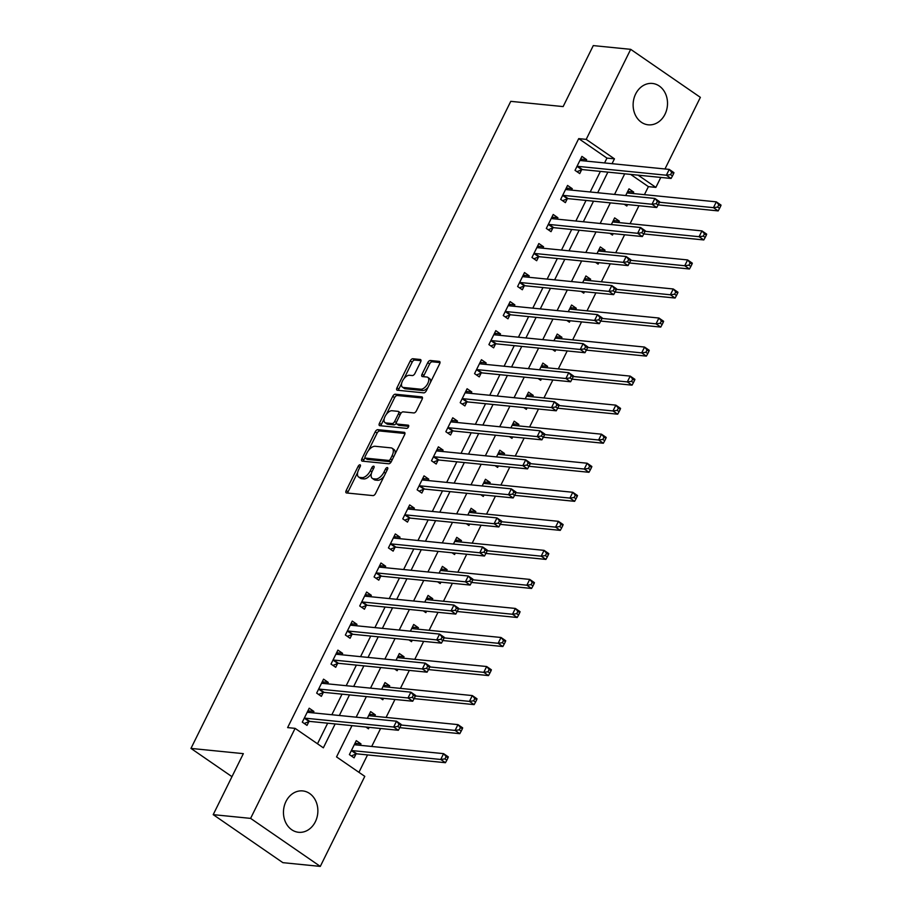 <?xml version="1.0" encoding="UTF-8"?>
<svg xmlns="http://www.w3.org/2000/svg" width="912" height="912" viewBox="0 0 912 912"><rect width="100%" height="100%" fill="white"/><g stroke="black" fill="none" stroke-linecap="round" stroke-linejoin="round"><path stroke-width="1.37" d="M359.989 464.801A1.835 0.946 -55.4 0 0 358.165 466.294L346.195 490.531A2.622 1.345 -55.4 0 0 346.172 492.833A2.622 1.345 -55.4 0 0 346.537 492.959L372.974 495.604A2.622 1.345 -55.4 0 0 375.573 493.472L387.543 469.235A1.835 0.946 -55.4 0 0 387.554 467.628A1.835 0.946 -55.4 0 0 387.304 467.537A1.835 0.946 -55.4 0 0 385.491 469.03L383.941 472.165A8.368 4.298 -55.4 0 1 375.63 478.994L373.43 478.777A8.368 4.298 -55.4 0 1 372.29 478.367A8.368 4.298 -55.4 0 1 372.335 471.002L373.886 467.867A1.835 0.946 -55.4 0 0 373.897 466.26A1.835 0.946 -55.4 0 0 373.646 466.169A1.835 0.946 -55.4 0 0 371.834 467.662L370.283 470.797A8.368 4.298 -55.4 0 1 361.973 477.626L359.773 477.409A8.368 4.298 -55.4 0 1 358.621 477.01A8.368 4.298 -55.4 0 1 358.678 469.646L360.229 466.511A1.835 0.946 -55.4 0 0 360.24 464.892A1.835 0.946 -55.4 0 0 359.989 464.801M665.008 114.251A20.794 17.168 -84.3 0 1 648.25 124.819A20.794 17.168 -84.3 0 1 635.63 94.016A20.794 17.168 -84.3 0 1 652.388 83.448A20.794 17.168 -84.3 0 1 665.008 114.251M315.358 821.735A20.794 17.168 -84.3 0 1 298.589 832.291A20.794 17.168 -84.3 0 1 285.969 801.488A20.794 17.168 -84.3 0 1 302.727 790.921A20.794 17.168 -84.3 0 1 315.358 821.735M420.626 361.916A2.622 1.345 -55.4 0 0 420.637 359.613A2.622 1.345 -55.4 0 0 420.284 359.488L412.862 358.747A2.622 1.345 -55.4 0 0 410.275 360.878L396.971 387.794A2.622 1.345 -55.4 0 0 396.959 390.097A2.622 1.345 -55.4 0 0 397.313 390.222L423.749 392.867A2.622 1.345 -55.4 0 0 426.349 390.735L439.641 363.82A2.622 1.345 -55.4 0 0 439.664 361.517A2.622 1.345 -55.4 0 0 439.299 361.391L430.35 360.491A2.622 1.345 -55.4 0 0 427.751 362.634L422.062 374.148A2.622 1.345 -55.4 0 0 422.039 376.451A2.622 1.345 -55.4 0 0 422.393 376.576L426.839 377.021A7 3.591 -55.4 0 1 427.796 377.351A7 3.591 -55.4 0 1 427.306 384.351A7 3.591 -55.4 0 1 420.808 389.219L403.412 387.475A7 3.591 -55.4 0 1 402.454 387.144A7 3.591 -55.4 0 1 402.944 380.144A7 3.591 -55.4 0 1 409.431 375.277L412.338 375.562A2.622 1.345 -55.4 0 0 414.937 373.43L420.626 361.916M351.998 725.633L336.539 756.903L364.789 776.363L320.294 866.4L282.88 862.661L213.203 814.644L243.344 753.654L190.973 748.41L510.766 101.346L563.137 106.59L593.279 45.6L630.694 49.339L700.37 97.356L664.973 168.982M213.203 814.644L250.606 818.383L295.1 728.357L323.35 747.817L335.149 723.946M604.565 162.94L606.959 158.095L578.71 138.624L287.622 727.605L295.1 728.357M578.71 138.624L586.199 139.376L630.694 49.339M377.807 429.677A2.622 1.345 -55.4 0 0 375.22 431.809L361.916 458.713A2.622 1.345 -55.4 0 0 361.904 461.016A2.622 1.345 -55.4 0 0 362.258 461.141L388.694 463.786A2.622 1.345 -55.4 0 0 391.294 461.654L404.597 434.739A2.622 1.345 -55.4 0 0 404.609 432.448A2.622 1.345 -55.4 0 0 404.255 432.322L377.807 429.677L379.7 430.966A2.622 1.345 -55.4 0 0 377.101 433.109L368.562 450.38M379.449 423.259L392.741 396.344A2.622 1.345 -55.4 0 1 395.341 394.212L421.777 396.857A2.622 1.345 -55.4 0 1 422.131 396.982A2.622 1.345 -55.4 0 1 422.119 399.285L416.431 410.799A2.622 1.345 -55.4 0 1 413.831 412.931L403.104 411.859A2.622 1.345 -55.4 0 0 400.516 413.991L396.743 421.629A2.622 1.345 -55.4 0 0 396.72 423.932A2.622 1.345 -55.4 0 0 397.073 424.057L408.245 425.174A1.835 0.946 -55.4 0 1 408.496 425.266A1.835 0.946 -55.4 0 1 408.359 427.09A1.835 0.946 -55.4 0 1 406.661 428.366L379.78 425.676A2.622 1.345 -55.4 0 1 379.426 425.551A2.622 1.345 -55.4 0 1 379.449 423.259L381.33 424.547L384.203 418.733M317.49 743.782L327.67 723.193M331.843 714.746L342.023 694.157M346.207 685.699L356.375 665.11M360.559 656.663L370.728 636.074M374.912 627.616L385.081 607.027M389.264 598.58L399.445 577.98M403.617 569.533L413.797 548.944M417.97 540.485L428.15 519.897M432.322 511.45L442.502 490.861M446.675 482.402L456.855 461.814M461.027 453.367L471.208 432.767M475.38 424.319L485.56 403.731M489.733 395.284L499.913 374.684M504.097 366.236L514.265 345.648M518.449 337.189L528.618 316.601M532.802 308.153L542.971 287.565M547.154 279.106L557.335 258.518M561.507 250.07L571.687 229.471M575.86 221.023L586.04 200.435M590.212 191.976L600.392 171.388M313.204 712.876L313.91 711.451L309.202 708.214L302.305 722.156L307.013 725.393L308.883 721.62M327.556 683.84L328.263 682.415L323.555 679.166L316.658 693.109L321.366 696.358L323.236 692.573M341.909 654.793L342.616 653.368L337.907 650.131L331.01 664.073L335.719 667.31L337.588 663.537M356.261 625.757L356.968 624.332L352.26 621.083L345.374 635.026L350.083 638.275L351.941 634.49M370.614 596.71L371.321 595.285L366.613 592.048L359.727 605.978L364.435 609.227L366.305 605.443M384.967 567.663L385.673 566.249L380.965 563L374.08 576.943L378.788 580.18L380.657 576.407M399.331 538.627L400.026 537.202L395.318 533.953L388.432 547.895L393.14 551.144L395.01 547.36M413.683 509.58L414.379 508.155L409.67 504.917L402.785 518.86L407.493 522.097L409.363 518.324M428.036 480.544L428.731 479.119L424.023 475.87L417.137 489.812L421.846 493.061L423.715 489.277M442.388 451.497L443.084 450.072L438.376 446.834L431.49 460.777L436.198 464.014L438.068 460.241M456.741 422.461L457.448 421.036L452.74 417.787L445.843 431.729L450.551 434.978L452.42 431.194M471.094 393.414L471.8 391.989L467.092 388.751L460.195 402.682L464.903 405.931L466.773 402.146M485.446 364.367L486.153 362.942L481.445 359.704L474.548 373.646L479.256 376.884L481.126 373.111M499.799 335.331L500.506 333.906L495.797 330.657L488.9 344.599L493.62 347.848L495.478 344.063M514.151 306.284L514.858 304.859L510.15 301.621L503.264 315.563L507.973 318.801L509.831 315.028M528.504 277.248L529.211 275.823L524.503 272.574L517.617 286.516L522.325 289.765L524.195 285.98M542.857 248.201L543.563 246.776L538.855 243.538L531.97 257.469L536.678 260.718L538.547 256.933M557.221 219.154L557.916 217.74L553.208 214.491L546.322 228.433L551.03 231.671L552.9 227.897M571.573 190.118L572.269 188.693L567.56 185.444L560.675 199.386L565.383 202.635L567.253 198.85M585.926 161.071L586.621 159.646L581.913 156.408L575.027 170.35L579.736 173.588L581.605 169.814M358.929 772.327L367.536 754.919M371.708 746.461L380.6 728.494M386.072 717.425L394.953 699.447M400.425 688.378L409.306 670.411M414.778 659.342L423.658 641.364M429.13 630.295L438.011 612.317M443.483 601.247L452.363 583.281M457.835 572.212L466.716 554.234M472.188 543.164L481.069 525.198M486.541 514.129L495.421 496.151M500.893 485.081L509.785 467.104M515.246 456.046L524.138 438.068M529.598 426.998L538.49 409.021M543.962 397.951L552.843 379.985M558.315 368.915L567.196 350.938M572.668 339.868L581.548 321.902M587.02 310.832L595.901 292.855M601.373 281.785L610.253 263.807M615.725 252.749L624.606 234.772M630.078 223.702L638.959 205.724M644.431 194.655L648.398 186.641L630.659 174.42M360.286 745.321L360.992 743.896L356.284 740.658L349.387 754.6L354.095 757.838L355.965 754.064M365.872 727.012L368.448 728.802L369.166 727.343M374.638 716.285L375.345 714.86L370.637 711.611L367.331 718.291M380.224 697.976L382.812 699.755L383.519 698.307M388.991 687.238L389.698 685.813L384.989 682.575L381.683 689.255M394.577 668.929L397.165 670.708L397.871 669.26M403.343 658.19L404.05 656.777L399.342 653.528L396.036 660.208M408.929 639.893L411.517 641.672L412.235 640.224M417.696 629.155L418.403 627.73L413.695 624.481L410.389 631.172M423.282 610.846L425.87 612.625L426.588 611.177M432.06 600.107L432.755 598.682L428.047 595.445L424.741 602.125M437.635 581.81L440.222 583.589L440.941 582.141M446.413 571.072L447.108 569.647L442.4 566.398L439.105 573.078M451.999 552.763L454.575 554.542L455.293 553.094M460.765 542.024L461.461 540.599L456.752 537.362L453.458 544.042M466.351 523.716L468.928 525.494L469.646 524.047M475.118 512.977L475.825 511.564L471.105 508.315L467.81 514.995M480.704 494.68L483.28 496.459L483.998 495.011M489.47 483.941L490.177 482.516L485.469 479.267L482.163 485.959M495.056 465.633L497.633 467.411L498.351 465.964M503.823 454.894L504.53 453.469L499.822 450.232L496.516 456.912M509.409 436.597L511.985 438.376L512.704 436.928M518.176 425.858L518.882 424.433L514.174 421.184L510.868 427.876M523.762 407.55L526.349 409.328L527.056 407.881M532.528 396.811L533.235 395.386L528.527 392.149L525.221 398.829M538.114 378.503L540.702 380.293L541.409 378.833M546.881 367.775L547.588 366.35L542.879 363.101L539.573 369.782M552.467 349.467L555.055 351.245L555.773 349.798M561.233 338.728L561.94 337.303L557.232 334.066L553.926 340.746M566.819 320.42L569.407 322.198L570.125 320.75M575.586 309.681L576.293 308.267L571.585 305.018L568.279 311.699M581.172 291.384L583.76 293.162L584.478 291.715M589.95 280.645L590.645 279.22L585.937 275.971L582.643 282.663M595.536 262.337L598.112 264.115L598.831 262.667M604.303 251.598L604.998 250.173L600.29 246.935L596.995 253.616M609.889 233.301L612.465 235.079L613.183 233.632M618.655 222.562L619.351 221.137L614.642 217.888L611.348 224.569M624.241 204.254L626.818 206.032L627.536 204.584M633.008 193.515L633.715 192.09L629.006 188.852L625.7 195.533M190.973 748.41L231.967 776.671M320.294 866.4L250.606 818.383M660.801 177.43L655.876 187.393L638.138 175.161M648.398 186.641L655.876 187.393M624.709 173.827L614.54 194.416M610.356 202.863L600.187 223.451M596.003 231.91L585.823 252.499M581.651 260.946L571.471 281.546M567.298 289.993L557.118 310.582M552.946 319.04L542.765 339.629M538.593 348.076L528.413 368.665M524.24 377.123L514.06 397.712M509.888 406.159L499.708 426.759M495.524 435.206L485.355 455.795M481.171 464.242L471.002 484.842M466.819 493.289L456.65 513.878M452.466 522.337L442.286 542.925M438.113 551.372L427.933 571.961M423.761 580.42L413.581 601.008M409.408 609.455L399.228 630.055M395.056 638.503L384.875 659.091M380.703 667.55L370.523 688.138M366.35 696.586L356.17 717.174M612.043 163.693L614.449 158.836L586.199 139.376M339.332 715.498L349.501 694.898M353.685 686.451L363.865 665.863M368.038 657.404L378.218 636.815M382.39 628.368L392.57 607.78M396.743 599.321L406.923 578.732M411.095 570.285L421.276 549.685M425.448 541.238L435.628 520.649M439.801 512.202L449.981 491.602M454.153 483.155L464.333 462.566M468.517 454.108L478.686 433.519M482.87 425.072L493.039 404.483M497.222 396.025L507.391 375.436M511.575 366.989L521.755 346.389M525.928 337.942L536.108 317.353M540.28 308.894L550.46 288.306M554.633 279.859L564.813 259.27M568.985 250.811L579.166 230.223M583.338 221.776L593.518 201.176M597.691 192.728L607.871 172.14M606.959 158.095L614.449 158.836M360.992 743.896L354.973 743.291M375.345 714.86L369.326 714.256M389.698 685.813L383.678 685.208M404.05 656.777L398.031 656.173M418.403 627.73L412.395 627.125M432.755 598.682L426.748 598.09M447.108 569.647L441.1 569.042M461.461 540.599L455.453 539.995M475.825 511.564L469.805 510.959M490.177 482.516L484.158 481.912M504.53 453.469L498.511 452.876M518.882 424.433L512.863 423.829M533.235 395.386L527.216 394.793M547.588 366.35L541.568 365.746M561.94 337.303L555.921 336.699M576.293 308.267L570.285 307.663M590.645 279.22L584.638 278.616M604.998 250.173L598.99 249.58M619.351 221.137L613.343 220.533M633.715 192.09L627.695 191.486M313.91 711.451L307.891 710.858M328.263 682.415L322.244 681.811M342.616 653.368L336.596 652.775M356.968 624.332L350.949 623.728M371.321 595.285L365.302 594.681M385.673 566.249L379.666 565.645M400.026 537.202L394.018 536.598M414.379 508.155L408.371 507.562M428.731 479.119L422.723 478.515M443.084 450.072L437.076 449.468M457.448 421.036L451.429 420.432M471.8 391.989L465.781 391.385M486.153 362.942L480.134 362.349M500.506 333.906L494.486 333.302M514.858 304.859L508.839 304.266M529.211 275.823L523.192 275.219M543.563 246.776L537.556 246.172M557.916 217.74L551.908 217.136M572.269 188.693L566.261 188.089M586.621 159.646L580.613 159.053M358.621 477.01L360.514 478.298A8.368 4.298 -55.4 0 0 361.654 478.709L359.773 477.409M371.401 473.453A8.368 4.298 -55.4 0 1 363.854 478.925L361.654 478.709M372.29 478.367L374.171 479.666A8.368 4.298 -55.4 0 0 375.311 480.077L373.43 478.777M384.112 476.189A8.368 4.298 -55.4 0 1 377.511 480.293L375.311 480.077M357.664 472.439L348.076 491.83A2.622 1.345 -55.4 0 0 347.7 493.073M404.962 433.496L379.7 430.966M364.971 457.653L363.797 460.013A2.622 1.345 -55.4 0 0 363.421 461.255M365.21 456.41A1.835 0.946 -55.4 0 0 365.199 458.029A1.835 0.946 -55.4 0 0 365.45 458.109L388.66 460.435A1.835 0.946 -55.4 0 0 390.473 458.941L392.114 455.635A8.368 4.298 -55.4 0 0 392.16 448.271A8.368 4.298 -55.4 0 0 391.02 447.872L375.151 446.276A8.368 4.298 -55.4 0 0 366.852 453.104L365.21 456.41M366.909 459.124A1.835 0.946 -55.4 0 0 367.08 459.317A1.835 0.946 -55.4 0 0 367.331 459.409L365.45 458.109M391.419 461.404A1.835 0.946 -55.4 0 1 390.541 461.734L367.331 459.409M395.01 454.13A8.368 4.298 -55.4 0 0 394.041 449.57L392.16 448.271M386.426 414.23L394.622 397.643L392.741 396.344M422.495 398.031L397.222 395.512A2.622 1.345 -55.4 0 0 394.622 397.643M398.362 424.946A2.622 1.345 -55.4 0 0 398.601 425.231A2.622 1.345 -55.4 0 0 398.966 425.357L408.69 426.326M391.978 410.742A7 3.591 -55.4 0 0 385.491 415.621A7 3.591 -55.4 0 0 385.001 422.609A7 3.591 -55.4 0 0 385.958 422.951L392.08 423.556A2.622 1.345 -55.4 0 0 394.679 421.424L398.453 413.786A2.622 1.345 -55.4 0 0 398.476 411.483A2.622 1.345 -55.4 0 0 398.111 411.358L391.978 410.742M385.001 422.609L386.882 423.909A7 3.591 -55.4 0 0 387.839 424.251L385.958 422.951M396.355 423.1A2.622 1.345 -55.4 0 1 393.973 424.855L387.839 424.251M400.721 413.615A2.622 1.345 -55.4 0 0 400.357 412.783L398.476 411.483M381.33 424.547A2.622 1.345 -55.4 0 0 380.954 425.801M402.454 387.144L404.335 388.432A7 3.591 -55.4 0 0 405.293 388.774L403.412 387.475M428.047 387.292A7 3.591 -55.4 0 1 422.689 390.518L405.293 388.774M430.532 382.253A7 3.591 -55.4 0 0 429.677 378.651L427.796 377.351M440.017 362.577L432.231 361.79A2.622 1.345 -55.4 0 0 429.632 363.922L423.943 375.448A2.622 1.345 -55.4 0 0 423.567 376.69M401.599 383.53L398.852 389.093A2.622 1.345 -55.4 0 0 398.476 390.336M421.002 360.673L414.755 360.046A2.622 1.345 -55.4 0 0 412.156 362.178L404.084 378.503M354.802 743.656L356.512 744.944M351.325 755.923L356.216 753.962A2.668 1.368 124.6 0 1 356.854 753.848L445.444 762.706L440.735 759.468L443.608 753.654L355.019 744.796A2.668 1.368 124.6 0 1 354.654 744.671A2.668 1.368 124.6 0 1 354.54 744.568L354.415 744.431M351.257 750.815L351.508 750.713A2.668 1.368 124.6 0 1 352.146 750.599L440.735 759.468L444.953 758.887L446.834 760.186L447.986 757.861L446.105 756.572L444.953 758.887M446.105 756.572L443.608 753.654L448.316 756.903L447.986 757.861M446.834 760.186L445.444 762.706M309.43 712.5L307.709 711.212M305.064 718.166L309.772 721.403L398.362 730.273L393.653 727.024L305.064 718.166A2.668 1.368 -55.4 0 0 304.426 718.268L304.175 718.371M397.871 726.454L393.653 727.024L396.515 721.21L401.223 724.459L400.904 725.428L399.011 724.128L397.871 726.454L399.752 727.742L400.904 725.428M307.333 711.987L307.458 712.124A2.668 1.368 -55.4 0 0 307.572 712.226A2.668 1.368 -55.4 0 0 307.937 712.352L396.515 721.21L399.011 724.128M309.772 721.403A2.668 1.368 -55.4 0 0 309.134 721.517L304.232 723.478M398.362 730.273L399.752 727.742M369.155 714.609L370.865 715.897M399.787 727.662L459.796 733.67L455.088 730.421L457.961 724.618L369.371 715.749A2.668 1.368 124.6 0 1 369.007 715.624A2.668 1.368 124.6 0 1 368.893 715.532L368.767 715.396M401.041 725.017L455.088 730.421L459.306 729.851L461.187 731.15L462.338 728.825L460.457 727.525L459.306 729.851M460.457 727.525L457.961 724.618L462.669 727.856L462.338 728.825M461.187 731.15L459.796 733.67M383.507 685.573L385.217 686.861M414.151 698.626L474.149 704.623L469.441 701.385L472.313 695.571L383.724 686.713A2.668 1.368 124.6 0 1 383.359 686.576A2.668 1.368 124.6 0 1 383.257 686.485L383.12 686.348M415.393 695.97L469.441 701.385L473.659 700.804L475.54 702.103L476.691 699.778L474.81 698.478L473.659 700.804M474.81 698.478L472.313 695.571L477.022 698.82L476.691 699.778M475.54 702.103L474.149 704.623M397.86 656.526L399.581 657.814M428.503 669.579L488.501 675.587L483.793 672.338L486.666 666.524L398.077 657.666A2.668 1.368 124.6 0 1 397.712 657.541A2.668 1.368 124.6 0 1 397.609 657.449L397.472 657.301M429.746 666.934L483.793 672.338L488.011 671.768L489.892 673.056L491.044 670.742L489.163 669.442L488.011 671.768M489.163 669.442L486.666 666.524L491.374 669.773L491.044 670.742M489.892 673.056L488.501 675.587M323.783 683.464L322.073 682.176M319.417 689.119L324.125 692.368L412.714 701.225L408.006 697.976L319.417 689.119A2.668 1.368 -55.4 0 0 318.778 689.233L318.527 689.335M412.224 697.406L408.006 697.976L410.879 692.174L415.587 695.411L415.256 696.38L413.375 695.081L412.224 697.406L414.105 698.706L415.256 696.38M321.685 682.951L321.811 683.088A2.668 1.368 -55.4 0 0 321.925 683.179A2.668 1.368 -55.4 0 0 322.289 683.316L410.879 692.174L413.375 695.081M324.125 692.368A2.668 1.368 -55.4 0 0 323.486 692.47L318.584 694.442M412.714 701.225L414.105 698.706M338.135 654.417L336.425 653.129M333.769 660.071L338.477 663.32L427.067 672.178L422.359 668.941L333.769 660.071A2.668 1.368 -55.4 0 0 333.131 660.185L332.88 660.288M426.577 668.359L422.359 668.941L425.231 663.127L429.94 666.376L429.609 667.333L427.728 666.045L426.577 668.359L428.458 669.659L429.609 667.333M336.038 653.904L336.163 654.041A2.668 1.368 -55.4 0 0 336.277 654.143A2.668 1.368 -55.4 0 0 336.642 654.269L425.231 663.127L427.728 666.045M338.477 663.32A2.668 1.368 -55.4 0 0 337.839 663.434L332.948 665.395M427.067 672.178L428.458 669.659M352.488 625.381L350.778 624.093M348.122 631.036L352.83 634.273L441.419 643.142L436.711 639.893L348.122 631.036A2.668 1.368 -55.4 0 0 347.483 631.15L347.233 631.241M440.929 639.323L436.711 639.893L439.584 634.091L444.292 637.328L443.962 638.297L442.081 636.998L440.929 639.323L442.81 640.623L443.962 638.297M350.39 624.868L350.527 625.005A2.668 1.368 -55.4 0 0 350.63 625.096A2.668 1.368 -55.4 0 0 350.995 625.222L439.584 634.091L442.081 636.998M352.83 634.273A2.668 1.368 -55.4 0 0 352.192 634.387L347.301 636.359M441.419 643.142L442.81 640.623M412.213 627.49L413.934 628.778M442.856 640.532L502.854 646.54L498.146 643.291L501.019 637.488L412.429 628.63A2.668 1.368 124.6 0 1 412.076 628.493A2.668 1.368 124.6 0 1 411.962 628.402L411.825 628.265M444.098 637.887L498.146 643.291L502.364 642.721L504.245 644.02L505.396 641.695L503.515 640.395L502.364 642.721M503.515 640.395L501.019 637.488L505.727 640.726L505.396 641.695M504.245 644.02L502.854 646.54M366.852 596.334L365.131 595.046M362.486 601.988L367.194 605.237L455.772 614.095L451.064 610.858L362.486 601.988A2.668 1.368 -55.4 0 0 361.836 602.102L361.597 602.205M455.282 610.276L451.064 610.858L453.937 605.044L458.645 608.293L458.314 609.25L456.433 607.951L455.282 610.276L457.163 611.576L458.314 609.25M364.743 595.821L364.88 595.958A2.668 1.368 -55.4 0 0 364.982 596.06A2.668 1.368 -55.4 0 0 365.347 596.186L453.937 605.044L456.433 607.951M367.194 605.237A2.668 1.368 -55.4 0 0 366.544 605.351L361.654 607.312M455.772 614.095L457.163 611.576M426.565 598.443L428.287 599.731M457.208 611.496L517.207 617.492L512.498 614.255L515.371 608.441L426.793 599.583A2.668 1.368 124.6 0 1 426.428 599.458A2.668 1.368 124.6 0 1 426.314 599.355L426.178 599.218M458.451 608.851L512.498 614.255L516.716 613.673L518.609 614.973L519.749 612.647L517.868 611.359L516.716 613.673M517.868 611.359L515.371 608.441L520.079 611.69L519.749 612.647M518.609 614.973L517.207 617.492M440.918 569.407L442.639 570.695M471.561 582.449L531.559 588.457L526.851 585.208L529.724 579.405L441.146 570.536A2.668 1.368 124.6 0 1 440.781 570.41A2.668 1.368 124.6 0 1 440.667 570.319L440.53 570.182M472.804 579.804L526.851 585.208L531.069 584.638L532.961 585.937L534.101 583.612L532.22 582.312L531.069 584.638M532.22 582.312L529.724 579.405L534.432 582.643L534.101 583.612M532.961 585.937L531.559 588.457M455.27 540.36L456.992 541.648M485.914 553.413L545.912 559.409L541.204 556.172L544.076 550.358L455.498 541.5A2.668 1.368 124.6 0 1 455.134 541.375A2.668 1.368 124.6 0 1 455.02 541.272L454.894 541.135M487.156 550.757L541.204 556.172L545.422 555.59L547.314 556.89L548.454 554.564L546.573 553.265L545.422 555.59M546.573 553.265L544.076 550.358L548.785 553.607L548.454 554.564M547.314 556.89L545.912 559.409M469.623 511.313L471.344 512.601M500.266 524.366L560.276 530.374L555.568 527.125L558.429 521.322L469.851 512.453A2.668 1.368 124.6 0 1 469.486 512.327A2.668 1.368 124.6 0 1 469.372 512.236L469.247 512.099M501.509 521.721L555.568 527.125L559.786 526.555L561.667 527.854L562.818 525.529L560.926 524.229L559.786 526.555M560.926 524.229L558.429 521.322L563.137 524.56L562.818 525.529M561.667 527.854L560.276 530.374M483.976 482.277L485.697 483.565M514.619 495.33L574.628 501.326L569.92 498.089L572.782 492.275L484.204 483.417A2.668 1.368 124.6 0 1 483.839 483.28A2.668 1.368 124.6 0 1 483.725 483.189L483.599 483.052M515.873 492.674L569.92 498.089L574.138 497.507L576.019 498.807L577.171 496.481L575.278 495.182L574.138 497.507M575.278 495.182L572.782 492.275L577.49 495.524L577.171 496.481M576.019 498.807L574.628 501.326M381.205 567.287L379.483 565.999M376.838 572.953L381.547 576.19L470.125 585.059L465.416 581.81L376.838 572.953A2.668 1.368 -55.4 0 0 376.189 573.067L375.949 573.158M469.634 581.24L465.416 581.81L468.289 576.008L472.997 579.245L472.667 580.214L470.786 578.915L469.634 581.24L471.515 582.529L472.667 580.214M379.096 566.785L379.232 566.922A2.668 1.368 -55.4 0 0 379.346 567.013A2.668 1.368 -55.4 0 0 379.7 567.139L468.289 576.008L470.786 578.915M381.547 576.19A2.668 1.368 -55.4 0 0 380.897 576.304L376.006 578.265M470.125 585.059L471.515 582.529M395.557 538.251L393.836 536.963M391.191 543.905L395.899 547.154L484.477 556.012L479.769 552.763L391.191 543.905A2.668 1.368 -55.4 0 0 390.541 544.019L390.302 544.122M483.987 552.193L479.769 552.763L482.642 546.961L487.35 550.21L487.019 551.167L485.138 549.868L483.987 552.193L485.879 553.493L487.019 551.167M393.448 537.738L393.585 537.875A2.668 1.368 -55.4 0 0 393.699 537.966A2.668 1.368 -55.4 0 0 394.064 538.103L482.642 546.961L485.138 549.868M395.899 547.154A2.668 1.368 -55.4 0 0 395.249 547.268L390.359 549.229M484.477 556.012L485.879 553.493M409.91 509.204L408.188 507.916M405.544 514.87L410.252 518.107L498.83 526.965L494.122 523.727L405.544 514.87A2.668 1.368 -55.4 0 0 404.905 514.972L404.654 515.075M498.34 523.146L494.122 523.727L496.994 517.913L501.703 521.162L501.372 522.131L499.491 520.832L498.34 523.146L500.232 524.446L501.372 522.131M407.801 508.691L407.938 508.828A2.668 1.368 -55.4 0 0 408.052 508.93A2.668 1.368 -55.4 0 0 408.416 509.056L496.994 517.913L499.491 520.832M410.252 518.107A2.668 1.368 -55.4 0 0 409.613 518.221L404.711 520.182M498.83 526.965L500.232 524.446M424.262 480.168L422.541 478.88M419.896 485.822L424.604 489.071L513.182 497.929L508.474 494.68L419.896 485.822A2.668 1.368 -55.4 0 0 419.258 485.936L419.007 486.039M512.692 494.11L508.474 494.68L511.347 488.878L516.055 492.115L515.725 493.084L513.844 491.785L512.692 494.11L514.585 495.41L515.725 493.084M422.165 479.655L422.29 479.792A2.668 1.368 -55.4 0 0 422.404 479.883A2.668 1.368 -55.4 0 0 422.769 480.008L511.347 488.878L513.844 491.785M424.604 489.071A2.668 1.368 -55.4 0 0 423.966 489.174L419.064 491.146M513.182 497.929L514.585 495.41M438.615 451.121L436.894 449.833M434.249 456.775L438.957 460.024L527.546 468.882L522.827 465.644L434.249 456.775A2.668 1.368 -55.4 0 0 433.61 456.889L433.36 456.992M527.056 465.063L522.827 465.644L525.7 459.83L530.408 463.079L530.089 464.037L528.196 462.749L527.056 465.063L528.937 466.363L530.089 464.037M436.517 450.608L436.643 450.745A2.668 1.368 -55.4 0 0 436.757 450.847A2.668 1.368 -55.4 0 0 437.122 450.973L525.7 459.83L528.196 462.749M438.957 460.024A2.668 1.368 -55.4 0 0 438.319 460.138L433.417 462.099M527.546 468.882L528.937 466.363M498.34 453.23L500.05 454.518M528.971 466.283L588.981 472.291L584.273 469.042L587.146 463.228L498.556 454.37A2.668 1.368 124.6 0 1 498.191 454.244A2.668 1.368 124.6 0 1 498.077 454.142L497.952 454.005M530.225 463.638L584.273 469.042L588.491 468.472L590.372 469.76L591.523 467.446L589.642 466.146L588.491 468.472M589.642 466.146L587.146 463.228L591.854 466.477L591.523 467.446M590.372 469.76L588.981 472.291M452.968 422.074L451.246 420.785M448.601 427.739L453.31 430.977L541.899 439.846L537.191 436.597L448.601 427.739A2.668 1.368 -55.4 0 0 447.963 427.853L447.712 427.945M541.409 436.027L537.191 436.597L540.052 430.795L544.76 434.032L544.441 435.001L542.549 433.702L541.409 436.027L543.29 437.327L544.441 435.001M450.87 421.572L450.995 421.709A2.668 1.368 -55.4 0 0 451.109 421.8A2.668 1.368 -55.4 0 0 451.474 421.925L540.052 430.795L542.549 433.702M453.31 430.977A2.668 1.368 -55.4 0 0 452.671 431.091L447.769 433.052M541.899 439.846L543.29 437.327M512.692 424.194L514.402 425.482M543.324 437.236L603.334 443.243L598.625 439.994L601.498 434.192L512.909 425.334A2.668 1.368 124.6 0 1 512.544 425.197A2.668 1.368 124.6 0 1 512.43 425.106L512.305 424.969M544.578 434.591L598.625 439.994L602.843 439.424L604.724 440.724L605.876 438.398L603.995 437.099L602.843 439.424M603.995 437.099L601.498 434.192L606.206 437.429L605.876 438.398M604.724 440.724L603.334 443.243M467.32 393.038L465.599 391.75M462.954 398.692L467.662 401.941L556.252 410.799L551.543 407.561L462.954 398.692A2.668 1.368 -55.4 0 0 462.316 398.806L462.065 398.909M555.761 406.98L551.543 407.561L554.405 401.747L559.124 404.996L558.794 405.954L556.901 404.654L555.761 406.98L557.642 408.28L558.794 405.954M465.223 392.525L465.348 392.662A2.668 1.368 -55.4 0 0 465.462 392.753A2.668 1.368 -55.4 0 0 465.827 392.89L554.405 401.747L556.901 404.654M467.662 401.941A2.668 1.368 -55.4 0 0 467.024 402.055L462.122 404.016M556.252 410.799L557.642 408.28M527.045 395.147L528.755 396.435M557.688 408.2L617.686 414.196L612.978 410.959L615.851 405.145L527.261 396.287A2.668 1.368 124.6 0 1 526.897 396.161A2.668 1.368 124.6 0 1 526.794 396.059L526.657 395.922M558.931 405.555L612.978 410.959L617.196 410.377L619.077 411.677L620.228 409.351L618.347 408.063L617.196 410.377M618.347 408.063L615.851 405.145L620.559 408.394L620.228 409.351M619.077 411.677L617.686 414.196M481.673 363.991L479.963 362.702M477.307 369.656L482.015 372.894L570.604 381.763L565.896 378.514L477.307 369.656A2.668 1.368 -55.4 0 0 476.668 369.759L476.417 369.862M570.114 377.944L565.896 378.514L568.769 372.7L573.477 375.949L573.146 376.918L571.265 375.619L570.114 377.944L571.995 379.232L573.146 376.918M479.575 363.478L479.701 363.626A2.668 1.368 -55.4 0 0 479.815 363.717A2.668 1.368 -55.4 0 0 480.179 363.842L568.769 372.7L571.265 375.619M482.015 372.894A2.668 1.368 -55.4 0 0 481.376 373.008L476.486 374.969M570.604 381.763L571.995 379.232M541.397 366.111L543.107 367.388M572.041 379.153L632.039 385.16L627.331 381.911L630.203 376.109L541.614 367.24A2.668 1.368 124.6 0 1 541.249 367.114A2.668 1.368 124.6 0 1 541.147 367.023L541.01 366.886M573.283 376.508L627.331 381.911L631.549 381.341L633.43 382.641L634.581 380.315L632.7 379.016L631.549 381.341M632.7 379.016L630.203 376.109L634.912 379.346L634.581 380.315M633.43 382.641L632.039 385.16M496.025 334.955L494.315 333.667M491.659 340.609L496.367 343.858L584.957 352.716L580.249 349.467L491.659 340.609A2.668 1.368 -55.4 0 0 491.021 340.723L490.77 340.826M584.467 348.897L580.249 349.467L583.121 343.664L587.83 346.902L587.499 347.871L585.618 346.571L584.467 348.897L586.348 350.197L587.499 347.871M493.928 334.442L494.053 334.579A2.668 1.368 -55.4 0 0 494.167 334.67A2.668 1.368 -55.4 0 0 494.532 334.807L583.121 343.664L585.618 346.571M496.367 343.858A2.668 1.368 -55.4 0 0 495.729 343.961L490.838 345.933M584.957 352.716L586.348 350.197M555.75 337.064L557.471 338.352M586.393 350.117L646.391 356.113L641.683 352.876L644.556 347.062L555.967 338.204A2.668 1.368 124.6 0 1 555.602 338.067A2.668 1.368 124.6 0 1 555.499 337.976L555.362 337.839M587.636 347.461L641.683 352.876L645.901 352.294L647.782 353.594L648.934 351.268L647.053 349.969L645.901 352.294M647.053 349.969L644.556 347.062L649.264 350.311L648.934 351.268M647.782 353.594L646.391 356.113M510.378 305.908L508.668 304.619M506.012 311.562L510.72 314.811L599.309 323.669L594.601 320.431L506.012 311.562A2.668 1.368 -55.4 0 0 505.373 311.676L505.123 311.779M598.819 319.85L594.601 320.431L597.474 314.617L602.182 317.866L601.852 318.824L599.971 317.536L598.819 319.85L600.7 321.149L601.852 318.824M508.28 305.395L508.417 305.531A2.668 1.368 -55.4 0 0 508.52 305.634A2.668 1.368 -55.4 0 0 508.885 305.759L597.474 314.617L599.971 317.536M510.72 314.811A2.668 1.368 -55.4 0 0 510.082 314.925L505.191 316.886M599.309 323.669L600.7 321.149M570.103 308.017L571.824 309.305M600.746 321.07L660.744 327.077L656.036 323.828L658.909 318.026L570.331 309.157A2.668 1.368 124.6 0 1 569.966 309.031A2.668 1.368 124.6 0 1 569.852 308.94L569.715 308.792M601.988 318.425L656.036 323.828L660.254 323.258L662.135 324.547L663.286 322.232L661.405 320.933L660.254 323.258M661.405 320.933L658.909 318.026L663.617 321.263L663.286 322.232M662.135 324.547L660.744 327.077M524.742 276.872L523.021 275.584M520.376 282.526L525.084 285.764L613.662 294.633L608.954 291.384L520.376 282.526A2.668 1.368 -55.4 0 0 519.726 282.64L519.487 282.731M613.172 290.814L608.954 291.384L611.827 285.581L616.535 288.819L616.204 289.788L614.323 288.488L613.172 290.814L615.053 292.114L616.204 289.788M522.633 276.359L522.77 276.496A2.668 1.368 -55.4 0 0 522.872 276.587A2.668 1.368 -55.4 0 0 523.237 276.712L611.827 285.581L614.323 288.488M525.084 285.764A2.668 1.368 -55.4 0 0 524.434 285.878L519.544 287.85M613.662 294.633L615.053 292.114M584.455 278.981L586.177 280.269M615.098 292.022L675.097 298.03L670.388 294.781L673.261 288.979L584.683 280.121A2.668 1.368 124.6 0 1 584.318 279.984A2.668 1.368 124.6 0 1 584.204 279.893L584.068 279.756M616.341 289.378L670.388 294.781L674.606 294.211L676.499 295.511L677.639 293.185L675.758 291.886L674.606 294.211M675.758 291.886L673.261 288.979L677.969 292.228L677.639 293.185M676.499 295.511L675.097 298.03M539.095 247.825L537.373 246.536M534.728 253.479L539.437 256.728L628.015 265.586L623.306 262.348L534.728 253.479A2.668 1.368 -55.4 0 0 534.079 253.593L533.839 253.696M627.524 261.767L623.306 262.348L626.179 256.534L630.887 259.783L630.557 260.741L628.676 259.441L627.524 261.767L629.405 263.066L630.557 260.741M536.986 247.312L537.122 247.448A2.668 1.368 -55.4 0 0 537.236 247.551A2.668 1.368 -55.4 0 0 537.59 247.676L626.179 256.534L628.676 259.441M539.437 256.728A2.668 1.368 -55.4 0 0 538.787 256.842L533.896 258.803M628.015 265.586L629.405 263.066M598.808 249.934L600.529 251.222M629.451 262.987L689.449 268.983L684.741 265.745L687.614 259.931L599.036 251.074A2.668 1.368 124.6 0 1 598.671 250.948A2.668 1.368 124.6 0 1 598.557 250.846L598.42 250.709M630.694 260.342L684.741 265.745L688.959 265.164L690.851 266.464L691.991 264.138L690.11 262.85L688.959 265.164M690.11 262.85L687.614 259.931L692.322 263.18L691.991 264.138M690.851 266.464L689.449 268.983M553.447 218.777L551.726 217.489M549.081 224.443L553.789 227.681L642.367 236.55L637.659 233.301L549.081 224.443A2.668 1.368 -55.4 0 0 548.431 224.557L548.192 224.648M641.877 232.731L637.659 233.301L640.532 227.498L645.24 230.736L644.909 231.705L643.028 230.405L641.877 232.731L643.769 234.019L644.909 231.705M551.338 218.276L551.475 218.413A2.668 1.368 -55.4 0 0 551.589 218.504A2.668 1.368 -55.4 0 0 551.954 218.629L640.532 227.498L643.028 230.405M553.789 227.681A2.668 1.368 -55.4 0 0 553.139 227.795L548.249 229.756M642.367 236.55L643.769 234.019M613.16 220.898L614.882 222.186M643.804 233.939L703.802 239.947L699.094 236.698L701.966 230.896L613.388 222.026A2.668 1.368 124.6 0 1 613.024 221.901A2.668 1.368 124.6 0 1 612.91 221.81L612.784 221.673M645.046 231.295L699.094 236.698L703.323 236.128L705.204 237.428L706.344 235.102L704.463 233.803L703.323 236.128M704.463 233.803L701.966 230.896L706.675 234.133L706.344 235.102M705.204 237.428L703.802 239.947M567.8 189.742L566.078 188.453M563.434 195.396L568.142 198.645L656.72 207.503L652.012 204.254L563.434 195.396A2.668 1.368 -55.4 0 0 562.795 195.51L562.544 195.613M656.23 203.684L652.012 204.254L654.884 198.451L659.593 201.7L659.262 202.658L657.381 201.358L656.23 203.684L658.122 204.983L659.262 202.658M565.691 189.229L565.828 189.365A2.668 1.368 -55.4 0 0 565.942 189.457A2.668 1.368 -55.4 0 0 566.306 189.593L654.884 198.451L657.381 201.358M568.142 198.645A2.668 1.368 -55.4 0 0 567.503 198.759L562.601 200.72M656.72 207.503L658.122 204.983M627.513 191.851L629.234 193.139M658.156 204.904L718.166 210.9L713.458 207.662L716.319 201.848L627.741 192.991A2.668 1.368 124.6 0 1 627.376 192.865A2.668 1.368 124.6 0 1 627.262 192.763L627.137 192.626M659.41 202.247L713.458 207.662L717.676 207.081L719.557 208.381L720.708 206.055L718.816 204.755L717.676 207.081M718.816 204.755L716.319 201.848L721.027 205.097L720.708 206.055M719.557 208.381L718.166 210.9M582.152 160.694L580.431 159.406M577.786 166.36L582.494 169.598L671.072 178.456L666.364 175.218L577.786 166.36A2.668 1.368 -55.4 0 0 577.148 166.463L576.897 166.565M670.594 174.637L666.364 175.218L669.237 169.404L673.945 172.653L673.615 173.622L671.734 172.322L670.594 174.637L672.475 175.936L673.615 173.622M580.055 160.181L580.18 160.318A2.668 1.368 -55.4 0 0 580.294 160.421A2.668 1.368 -55.4 0 0 580.659 160.546L669.237 169.404L671.734 172.322M582.494 169.598A2.668 1.368 -55.4 0 0 581.856 169.712L576.954 171.673M671.072 178.456L672.475 175.936M359.784 467.411L358.165 466.294M387.098 470.136L385.491 469.03M373.441 468.779L371.834 467.662M363.854 478.925L361.973 477.626M371.914 471.926L370.283 470.797M377.511 480.293L375.63 478.994M385.548 473.282L383.941 472.165M348.076 491.83L346.195 490.531M404.848 432.733L404.255 432.322M363.797 460.013L361.916 458.713M377.101 433.109L375.22 431.809M390.541 461.734L388.66 460.435M392.08 460.047L390.473 458.941M393.722 456.741L392.114 455.635M397.222 395.512L395.341 394.212M422.381 397.267L421.777 396.857M398.966 425.357L397.073 424.057M393.973 424.855L392.08 423.556M396.401 422.609L394.679 421.424M400.072 414.892L398.453 413.786M422.689 390.518L420.808 389.219M423.943 375.448L422.062 374.148M429.632 363.922L427.751 362.634M432.231 361.79L430.35 360.491M439.903 361.802L439.299 361.391M398.852 389.093L396.971 387.794M412.156 362.178L410.275 360.878M414.755 360.046L412.862 358.747M420.888 359.909L420.284 359.488M356.216 753.962L351.508 750.713M356.854 753.848L352.146 750.599M304.426 718.268L309.134 721.517M318.778 689.233L323.486 692.47M333.131 660.185L337.839 663.434M347.483 631.15L352.192 634.387M361.836 602.102L366.544 605.351M376.189 573.067L380.897 576.304M390.541 544.019L395.249 547.268M404.905 514.972L409.613 518.221M419.258 485.936L423.966 489.174M433.61 456.889L438.319 460.138M447.963 427.853L452.671 431.091M462.316 398.806L467.024 402.055M476.668 369.759L481.376 373.008M491.021 340.723L495.729 343.961M505.373 311.676L510.082 314.925M519.726 282.64L524.434 285.878M534.079 253.593L538.787 256.842M548.431 224.557L553.139 227.795M562.795 195.51L567.503 198.759M577.148 166.463L581.856 169.712M367.08 459.317L365.199 458.029M398.601 425.231L396.72 423.932"/></g></svg>
